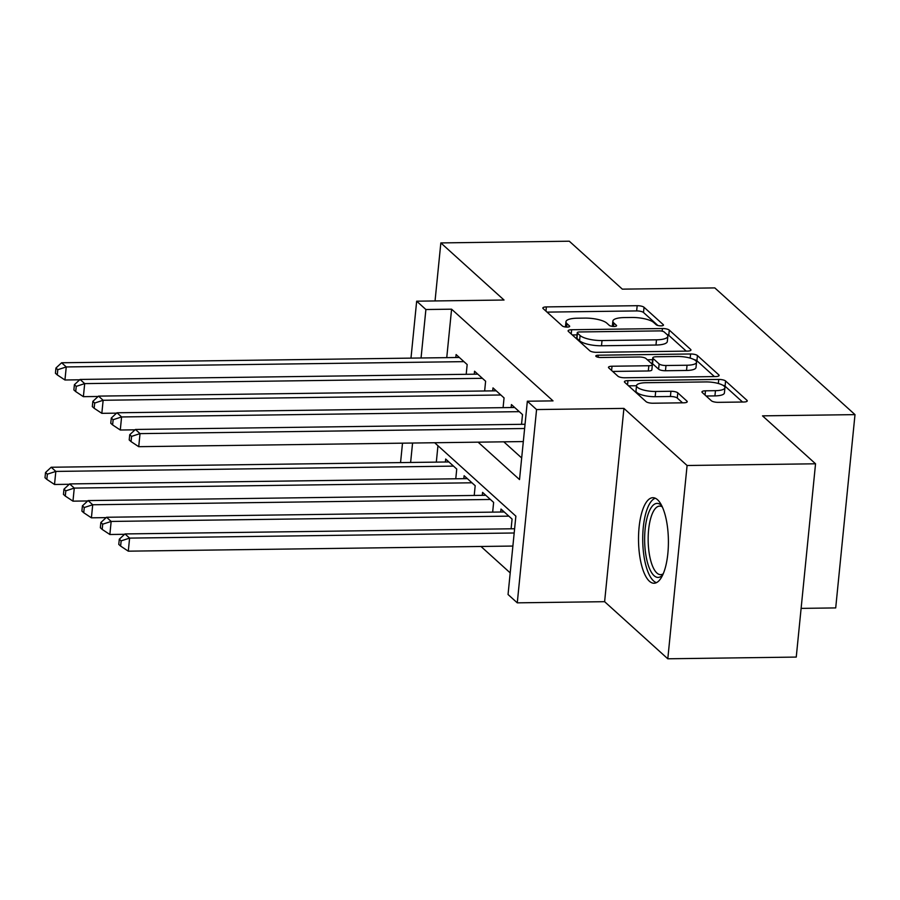 <?xml version="1.0" encoding="UTF-8"?>
<svg xmlns="http://www.w3.org/2000/svg" width="900" height="900" viewBox="0 0 900 900"><rect width="100%" height="100%" fill="white"/><g stroke="black" fill="none" stroke-linecap="round" stroke-linejoin="round"><path stroke-width="1.35" d="M661.005 325.856A3.769 1.091 5.7 0 0 663.48 325.08A3.769 1.091 5.7 0 0 663.266 324.664L644.029 307.271A5.378 1.552 5.7 0 0 637.178 305.696L546.39 306.911A5.378 1.552 5.7 0 0 542.846 308.014A5.378 1.552 5.7 0 0 543.161 308.61L562.399 326.002A3.769 1.091 5.7 0 0 567.191 327.094A3.769 1.091 5.7 0 0 569.678 326.329A3.769 1.091 5.7 0 0 569.452 325.901L566.966 323.651A17.224 4.984 5.7 0 1 565.965 321.728A17.224 4.984 5.7 0 1 577.316 318.206L584.876 318.105A17.224 4.984 5.7 0 1 606.814 323.123L609.3 325.373A3.769 1.091 5.7 0 0 614.092 326.475A3.769 1.091 5.7 0 0 616.579 325.699A3.769 1.091 5.7 0 0 616.354 325.282L613.867 323.032A17.224 4.984 5.7 0 1 612.866 321.109A17.224 4.984 5.7 0 1 624.217 317.576L631.778 317.475A17.224 4.984 5.7 0 1 653.715 322.504L656.201 324.754A3.769 1.091 5.7 0 0 661.005 325.856M657.529 499.725A42.773 14.94 -90.8 0 0 652.894 497.7A42.773 14.94 -90.8 0 0 638.617 533.981A42.773 14.94 -90.8 0 0 649.395 581.22A42.773 14.94 -90.8 0 0 654.03 583.245A42.773 14.94 -90.8 0 0 668.306 546.952A42.773 14.94 -90.8 0 0 657.529 499.725M711.394 400.781A5.378 1.552 5.7 0 0 718.256 402.345L743.726 402.007A5.378 1.552 5.7 0 0 747.27 400.905A5.378 1.552 5.7 0 0 746.955 400.309L725.591 380.993A5.378 1.552 5.7 0 0 718.74 379.429L627.952 380.632A5.378 1.552 5.7 0 0 624.409 381.735A5.378 1.552 5.7 0 0 624.724 382.343L646.087 401.647A5.378 1.552 5.7 0 0 652.939 403.223L683.707 402.806A5.378 1.552 5.7 0 0 687.251 401.704A5.378 1.552 5.7 0 0 686.936 401.108L677.79 392.839A5.378 1.552 5.7 0 0 670.939 391.275L655.684 391.478A14.4 4.163 5.7 0 1 636.514 385.661A14.4 4.163 5.7 0 1 645.998 382.714L705.769 381.926A14.4 4.163 5.7 0 1 724.939 387.731A14.4 4.163 5.7 0 1 715.455 390.679L705.488 390.814A5.378 1.552 5.7 0 0 701.944 391.916A5.378 1.552 5.7 0 0 702.259 392.512L711.394 400.781M815.546 463.793L796.252 657.079L667.8 658.789L687.094 465.502L815.546 463.793L762.514 415.856L855 414.63L714.814 287.91L622.327 289.147L569.295 241.211L440.843 242.921L504.022 300.026L416.666 301.185L425.891 309.521L451.586 309.184L553.028 400.882L527.344 401.22L536.569 409.556L517.275 602.842L508.05 594.506L515.869 516.15L434.666 442.744M687.094 465.502L623.914 408.397L536.569 409.556M687.42 351.113A5.378 1.552 5.7 0 0 690.964 350.01A5.378 1.552 5.7 0 0 690.649 349.414L669.285 330.098A5.378 1.552 5.7 0 0 662.434 328.534L571.646 329.738A5.378 1.552 5.7 0 0 568.102 330.84A5.378 1.552 5.7 0 0 568.418 331.447L589.781 350.752A5.378 1.552 5.7 0 0 596.633 352.327L687.42 351.113M697.433 355.545L718.796 374.861A5.378 1.552 5.7 0 1 719.111 375.457A5.378 1.552 5.7 0 1 715.567 376.56L624.791 377.775A5.378 1.552 5.7 0 1 617.929 376.2L608.794 367.931A5.378 1.552 5.7 0 1 608.479 367.335A5.378 1.552 5.7 0 1 612.023 366.233L648.844 365.738A5.378 1.552 5.7 0 0 652.387 364.635A5.378 1.552 5.7 0 0 652.072 364.039L646.009 358.56A5.378 1.552 5.7 0 0 639.158 356.985L600.817 357.502A3.769 1.091 5.7 0 1 595.811 355.973A3.769 1.091 5.7 0 1 598.286 355.207L690.581 353.981A5.378 1.552 5.7 0 1 697.433 355.545L696.915 360.776L714.398 376.582M440.843 242.921L435.049 300.938M466.2 374.299L467.168 364.556L456.109 354.555L455.805 357.525M484.639 390.971L485.618 381.229L474.548 371.228L474.255 374.197M503.089 407.644L504.056 397.901L492.998 387.9L492.694 390.87M521.539 424.316L522.506 414.574L511.436 404.572L511.144 407.543M451.586 309.184L446.749 357.649M503.82 441.832L521.674 457.965M480.971 546.469L510.21 572.895M437.951 445.725L436.32 462.127M445.376 462.004L445.68 459.034L456.739 469.046L455.771 478.789M463.826 478.676L464.119 475.706L475.189 485.719L474.21 495.45M482.265 495.349L482.569 492.379L493.627 502.391L492.66 512.123M500.715 512.021L501.007 509.051L512.077 519.064L511.11 528.795M801.113 608.377L835.706 607.916L855 414.63M623.914 408.397L604.62 601.684L667.8 658.789M604.62 601.684L517.275 602.842M478.125 442.17L519.525 479.576L527.344 401.22M425.891 309.521L421.054 357.986M400.556 462.6L402.502 443.171M410.985 358.121L416.666 301.185M412.571 443.036L410.625 462.465M612.866 321.109L612.349 326.329A17.224 4.984 5.7 0 0 612.349 326.374M565.447 326.959A17.224 4.984 5.7 0 0 565.436 326.993L565.965 321.728M657.877 325.485L643.5 312.491A5.378 1.552 5.7 0 0 636.649 310.928L547.031 312.12M577.035 334.879L572.288 334.946M686.25 351.135L668.768 335.329A5.378 1.552 5.7 0 0 666.9 334.429M664.211 331.999A3.769 1.091 5.7 0 0 659.419 330.896L579.735 331.954A3.769 1.091 5.7 0 0 577.249 332.73A3.769 1.091 5.7 0 0 577.462 333.146L580.095 335.52A17.224 4.984 5.7 0 0 602.021 340.549L656.494 339.817A17.224 4.984 5.7 0 0 667.845 336.296A17.224 4.984 5.7 0 0 666.844 334.361L664.211 331.999M577.249 332.73L576.731 337.95A3.769 1.091 5.7 0 0 576.945 338.377L577.462 333.146M667.845 336.296L667.316 341.516A17.224 4.984 5.7 0 1 655.976 345.037L601.504 345.769A17.224 4.984 5.7 0 1 579.566 340.74L576.945 338.377M612.664 371.441L648.315 370.969A5.378 1.552 5.7 0 0 651.859 369.866L652.387 364.635M647.347 359.775L652.567 359.696M687.049 365.231A14.4 4.163 5.7 0 0 696.533 362.284A14.4 4.163 5.7 0 0 677.363 356.479L656.303 356.76A5.378 1.552 5.7 0 0 652.759 357.863A5.378 1.552 5.7 0 0 653.062 358.459L659.137 363.949A5.378 1.552 5.7 0 0 665.989 365.512L687.049 365.231L686.52 370.463A14.4 4.163 5.7 0 0 696.004 367.515L696.533 362.284M652.759 357.863L652.23 363.082A5.378 1.552 5.7 0 0 652.545 363.69L653.062 358.459M686.52 370.463L665.471 370.744A5.378 1.552 5.7 0 1 658.609 369.169L652.545 363.69M696.915 360.776A5.378 1.552 5.7 0 0 694.125 359.629M724.939 387.731L724.41 392.951A14.4 4.163 5.7 0 1 714.926 395.899L706.129 396.022M636.514 385.661L635.996 390.892A14.4 4.163 5.7 0 0 655.166 396.697L655.684 391.478M682.538 402.829L677.273 398.059A5.378 1.552 5.7 0 0 670.421 396.495L655.166 396.697M636.502 385.74L628.605 385.841M742.556 402.03L725.074 386.224A5.378 1.552 5.7 0 0 722.745 385.189M448.897 461.959L51.21 467.246L55.822 471.42L54.517 484.481L69.266 484.279M47.363 474.176L45.517 472.511L45 477.731L46.845 479.396L47.363 474.176L55.822 471.42L453.51 466.121M45.517 472.511L51.21 467.246M54.517 484.481L46.845 479.396M463.939 361.642L66.251 366.941L61.639 362.767L459.326 357.48M79.695 379.8L64.946 379.991L66.251 366.941L57.791 369.697L55.946 368.021L55.429 373.252L57.274 374.918L57.791 369.697M57.274 374.918L64.946 379.991M61.639 362.767L55.946 368.021M662.794 574.762A37.012 12.926 89.2 0 1 645.03 548.303A37.012 12.926 89.2 0 1 648.855 512.257A37.012 12.926 89.2 0 1 661.883 505.935M662.344 506.914A34.279 11.97 -90.8 0 0 659.689 506.104A34.279 11.97 -90.8 0 0 648.529 547.684A34.279 11.97 -90.8 0 0 660.6 574.65A34.279 11.97 -90.8 0 0 663.232 573.773M655.301 498.218A42.502 14.85 -90.8 0 0 643.174 549.461A42.502 14.85 -90.8 0 0 656.426 582.649M467.348 478.631L69.649 483.919L74.261 488.093L72.968 501.154L87.705 500.951M65.812 490.849L63.968 489.184L63.45 494.404L65.295 496.069L65.812 490.849L74.261 488.093L471.96 482.794M63.968 489.184L69.649 483.919M72.968 501.154L65.295 496.069M485.798 495.304L88.099 500.591L92.711 504.765L91.406 517.826L106.155 517.624M84.251 507.521L82.418 505.856L81.889 511.076L83.734 512.741L84.251 507.521L92.711 504.765L490.41 499.466M82.418 505.856L88.099 500.591M91.406 517.826L83.734 512.741M504.236 511.976L106.549 517.264L111.161 521.438L109.856 534.499L124.605 534.296M102.701 524.194L100.856 522.517L100.339 527.749L102.184 529.414L102.701 524.194L111.161 521.438L508.849 516.139M100.856 522.517L106.549 517.264M109.856 534.499L102.184 529.414M514.609 528.75L124.987 533.936L129.6 538.11L128.295 551.171L512.887 546.053M121.151 540.866L119.306 539.19L118.778 544.421L120.623 546.086L121.151 540.866L129.6 538.11L514.192 532.991M119.306 539.19L124.987 533.936M128.295 551.171L120.623 546.086M482.389 378.315L84.69 383.614L80.078 379.44L477.776 374.152M98.134 396.473L83.385 396.664L84.69 383.614L76.241 386.37L74.396 384.694L73.879 389.925L75.724 391.59L76.241 386.37M75.724 391.59L83.385 396.664M80.078 379.44L74.396 384.694M500.839 394.988L103.14 400.275L98.528 396.113L496.226 390.825M116.584 413.145L101.835 413.336L103.14 400.275L94.68 403.043L92.846 401.366L92.317 406.598L94.163 408.262L94.68 403.043M94.163 408.262L101.835 413.336M98.528 396.113L92.846 401.366M519.278 411.66L121.59 416.947L116.978 412.785L514.665 407.498M135.034 429.817L120.285 430.009L121.59 416.947L113.13 419.715L111.285 418.039L110.767 423.27L112.612 424.935L113.13 419.715M112.612 424.935L120.285 430.009M116.978 412.785L111.285 418.039M524.621 428.512L140.029 433.62L135.416 429.457L525.038 424.271M523.316 441.562L138.724 446.681L140.029 433.62L131.58 436.376L129.735 434.711L129.206 439.942L131.051 441.608L131.58 436.376M131.051 441.608L138.724 446.681M135.416 429.457L129.735 434.711M663.188 325.451L663.266 324.664M569.374 326.7L569.452 325.901M616.275 326.07L616.354 325.282M613.53 326.464L613.867 323.032M566.618 327.094L566.966 323.651M545.962 311.152L546.39 306.911M636.649 310.928L637.178 305.696M643.5 312.491L644.029 307.271M571.219 333.979L571.646 329.738M662.164 331.166L662.434 328.534M668.768 335.329L669.285 330.098M690.536 350.539L690.649 349.414M579.566 340.74L580.095 335.52M601.504 345.769L602.021 340.549M655.976 345.037L656.494 339.817M718.684 375.986L718.796 374.861M611.595 370.474L612.023 366.233M648.315 370.969L648.844 365.738M598.084 357.221L598.286 355.207M690.176 358.11L690.581 353.981M658.609 369.169L659.137 363.949M665.471 370.744L665.989 365.512M705.06 395.055L705.488 390.814M714.926 395.899L715.455 390.679M670.421 396.495L670.939 391.275M677.273 398.059L677.79 392.839M686.824 402.233L686.936 401.108M627.536 384.874L627.952 380.632M718.335 383.49L718.74 379.429M725.074 386.224L725.591 380.993M746.842 401.434L746.955 400.309"/></g></svg>
